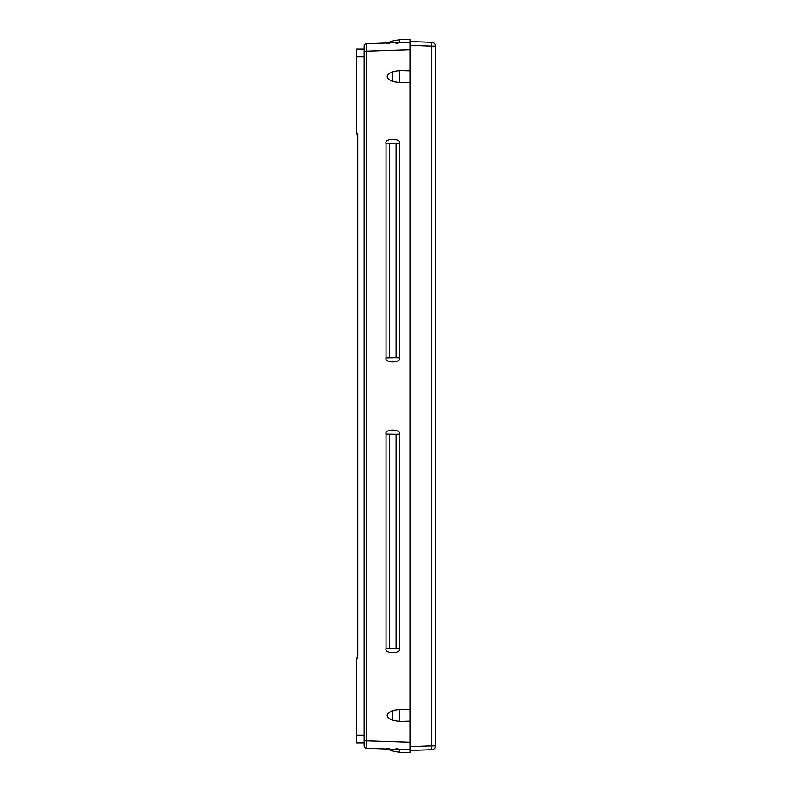 <?xml version="1.0" encoding="UTF-8"?>
<svg xmlns="http://www.w3.org/2000/svg" width="792" height="792" viewBox="0 0 792 792"><rect width="100%" height="100%" fill="white"/><g stroke="black" fill="none" stroke-linecap="round" stroke-linejoin="round"><path stroke-width="1.19" d="M357.746 133.957L357.746 658.043L357.746 133.957L356.469 133.957L356.469 49.163L364.122 49.163L364.122 56.816L356.469 56.816M364.122 742.837L356.469 742.837L356.469 658.043L357.746 658.043M366.557 747.876L366.587 748.331A2.554 2.554 0 0 1 364.122 745.787L364.122 46.213A2.554 2.554 0 0 1 366.587 43.669L366.557 44.065M364.122 745.787A2.554 2.554 0 0 0 366.587 748.331L366.587 43.669L410.028 42.154L399.821 42.511L410.028 42.154L399.821 42.511L399.821 39.6L392.515 40.956L387.337 42.946M399.821 749.489L410.028 749.846L399.821 749.489L399.821 752.4L392.515 751.044L393.198 749.262L410.028 749.846L366.587 748.331L393.198 749.262C385.229 748.984 385.229 748.984 393.198 749.262L386.06 749.014L389.417 748.192M410.028 749.846L410.028 42.154L393.198 42.738C385.229 43.016 385.229 43.016 393.198 42.738L366.587 43.669M410.028 70.874L399.821 70.577L393.198 71.518C385.229 74.894 385.229 78.269 393.198 81.635L399.821 82.586L399.821 70.577M410.028 82.279L399.821 82.586M410.028 709.721L399.821 709.414L393.198 710.365C385.229 713.731 385.229 717.106 393.198 720.482L399.821 721.423L399.821 709.414M410.028 721.126L399.821 721.423M396.119 357.746L399.445 357.905C401.395 363.271 384.1 363.261 386.06 357.905L396.119 357.746L396.119 143.52L399.445 143.372C401.395 138.006 384.1 138.006 386.06 143.372L396.119 143.52M396.119 648.48L399.445 648.628C401.395 653.994 384.1 653.994 386.06 648.628L396.119 648.48L396.119 434.254L399.445 434.095C401.395 428.729 384.1 428.739 386.06 434.095L396.119 434.254M410.028 42.154L399.821 42.511M393.198 42.738L392.515 40.956L399.821 39.6L410.028 39.6L410.028 45.332L431.838 46.094L431.838 745.906L410.028 746.668L410.028 750.489L431.838 749.727L431.838 745.906L435.531 745.906L435.531 46.094L431.838 46.094L431.838 42.273A3.821 3.821 0 0 1 435.531 46.094M410.028 41.511L431.838 42.273M410.028 750.489L410.028 752.4L399.821 752.4L392.515 751.044L387.337 749.054M435.531 745.906A3.821 3.821 0 0 1 431.838 749.727A3.821 3.821 0 0 0 435.531 745.906M389.407 43.807L386.06 42.986M396.119 43.6L399.445 42.521M399.445 749.479L396.119 748.4M364.122 735.184L356.469 735.184M364.122 740.688L410.028 742.203M364.122 51.312L410.028 49.797M386.06 143.372L386.06 357.905M399.445 357.905L399.445 143.372M386.06 434.095L386.06 648.628M399.445 648.628L399.445 434.095M393.198 81.635A7.653 2.742 -90 0 1 393.198 71.518M393.198 720.482A7.653 2.742 -90 0 1 393.198 710.365M389.456 143.52L389.456 357.746M389.456 434.254L389.456 648.48"/></g></svg>
